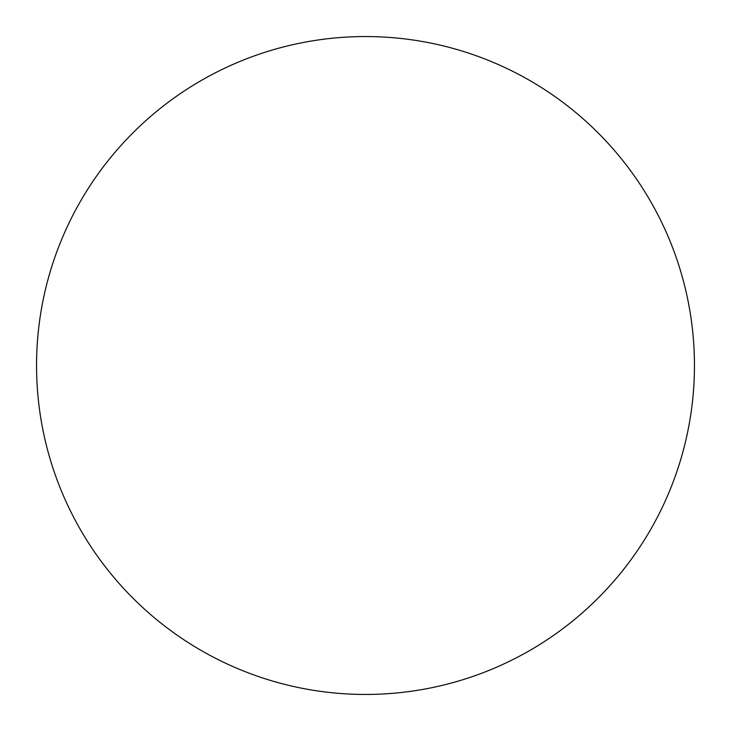 <?xml version="1.0" encoding="UTF-8"?>
<svg xmlns="http://www.w3.org/2000/svg" width="731" height="731" viewBox="0 0 731 731"><rect width="100%" height="100%" fill="white"/><g stroke="black" fill="none" stroke-linecap="round" stroke-linejoin="round"><path stroke-width="0.55" stroke-dasharray="3.65 2.74" d="M36.55 365.5A328.95 328.95 0 0 0 365.5 694.45A328.95 328.95 0 0 0 694.45 365.5A328.95 328.95 0 0 0 365.5 36.55A328.95 328.95 0 0 0 36.55 365.5"/><path stroke-width="1.1" d="M36.55 365.5A328.95 328.95 0 0 0 365.5 694.45A328.95 328.95 0 0 0 694.45 365.5A328.95 328.95 0 0 0 365.5 36.55A328.95 328.95 0 0 0 36.55 365.5"/></g></svg>
